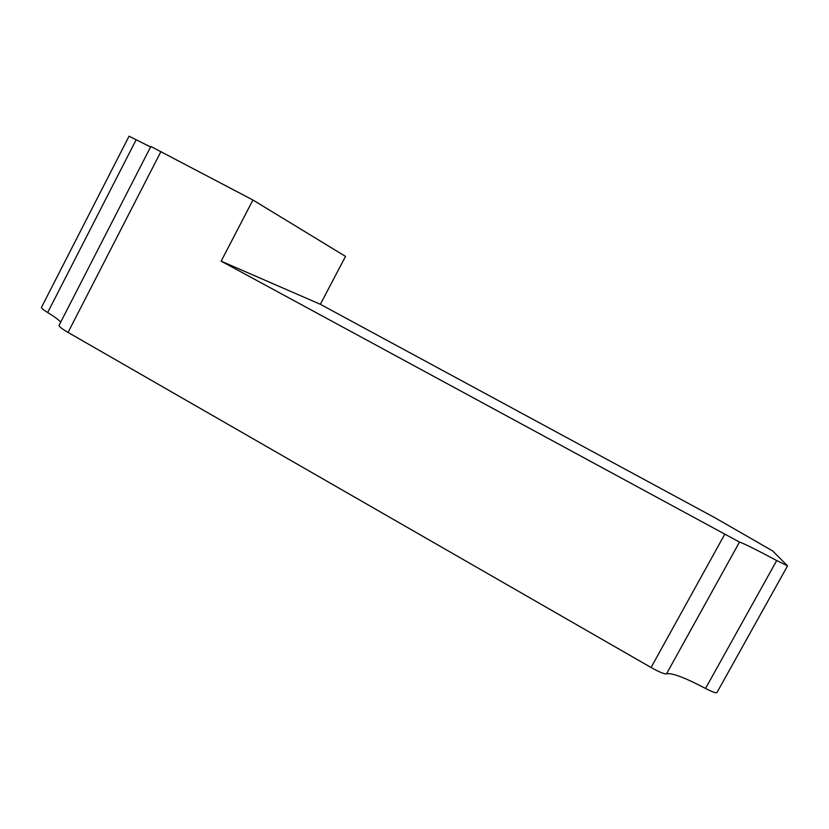 <?xml version="1.0" encoding="UTF-8"?>
<svg xmlns="http://www.w3.org/2000/svg" width="829" height="829" viewBox="0 0 829 829"><rect width="100%" height="100%" fill="white"/><g stroke="black" fill="none" stroke-linecap="round" stroke-linejoin="round"><path stroke-width="1.24" d="M739.489 542.083C743.364 543.244 755.768 549.399 776.711 560.539L787.55 565.865L772.597 550.902L715.22 517.918L320.336 304.295L221.156 261.166L739.489 542.083L666.495 673.853C664.392 674.195 659.252 672.081 651.066 667.5L68.051 332.419C61.833 328.792 58.838 326.439 59.056 325.351L150.847 146.453L252.938 200.017L221.156 261.166M150.577 146.971L129.055 136.205L41.481 307.341C41.253 308.119 43.315 309.849 47.678 312.533C54.31 316.585 58.652 319.787 60.714 322.118M776.711 560.539L705.541 688.443C684.671 677.49 671.656 672.63 666.495 673.853M705.541 688.443C712.235 691.935 716.038 693.303 716.961 692.557L787.55 565.865M252.938 200.017L345.527 256.389L320.336 304.295M136.184 139.707L47.678 312.533M160.981 151.51L68.051 332.419M724.587 534.56L651.066 667.5"/></g></svg>
